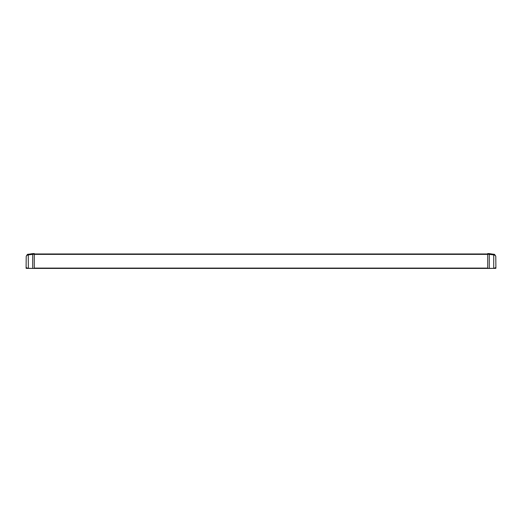 <?xml version="1.0" encoding="UTF-8"?>
<svg xmlns="http://www.w3.org/2000/svg" width="522" height="522" viewBox="0 0 522 522"><rect width="100%" height="100%" fill="white"/><g stroke="black" fill="none" stroke-linecap="round" stroke-linejoin="round"><path stroke-width="0.78" d="M491.907 268.406L489.675 268.425M487.711 268.419L34.289 268.419L495.776 268.373L489.297 268.341L489.297 253.614L493.74 254.292L493.558 254.886C494.973 255.127 495.717 255.649 495.783 256.446L495.893 268.256L495.783 256.446M495.522 268.373L493.923 268.301L495.9 267.584M493.695 268.393L492.409 268.399M494.908 268.38L493.466 268.393M493.701 268.393L493.74 254.292L487.711 253.555L487.711 268.445L489.988 268.425L487.711 268.328M487.711 253.973L34.289 253.973M26.315 268.373L32.325 268.425M34.289 268.36L34.289 253.555L28.26 254.292L32.703 253.614L32.703 268.341L34.289 268.445L26.107 268.256L26.1 267.564L26.107 268.256M26.57 268.373L28.11 268.386L26.1 267.564L26.217 256.446C26.283 255.649 27.027 255.127 28.442 254.886L34.289 254.175M27.229 268.38L26.368 268.256M29.591 268.399L30.85 268.412M30.256 268.406L29.349 268.399M34.289 253.555L32.703 253.614M494.445 254.619L493.74 254.292C494.184 253.92 494.869 254.599 495.789 256.335M487.711 254.175L493.558 254.886M487.711 268.36L489.297 268.425M26.217 256.446L26.211 256.335C27.131 254.599 27.816 253.92 28.26 254.292L27.555 254.619M28.26 254.292L28.358 268.393L32.703 268.425M34.289 268.301L487.711 268.301M487.711 254.377L34.289 254.377M34.289 268.106L487.711 268.106M487.711 253.555L489.297 253.614M487.711 254.005L34.289 254.005M487.711 268.275L34.289 268.275M495.893 268.256L493.89 268.386M26.211 256.335L26.1 267.584"/></g></svg>

